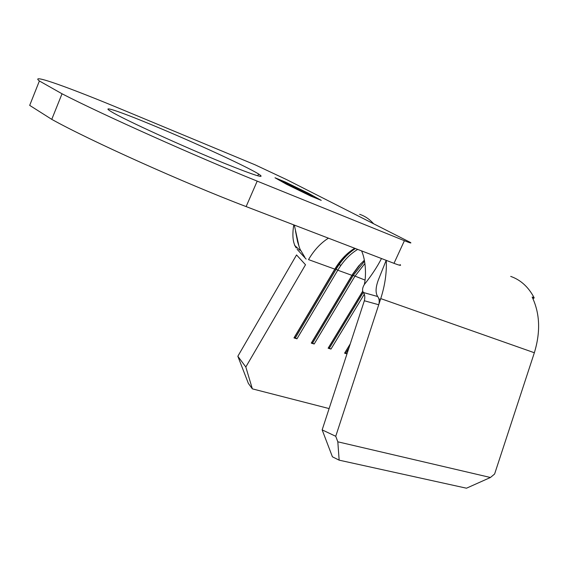 <?xml version="1.0" encoding="UTF-8"?>
<svg xmlns="http://www.w3.org/2000/svg" width="567" height="567" viewBox="0 0 567 567"><rect width="100%" height="100%" fill="white"/><g stroke="black" fill="none" stroke-linecap="round" stroke-linejoin="round"><path stroke-width="0.85" d="M151.502 124.705C192.305 141.537 246.532 166.422 258.552 173.977C266.71 179.3 255.143 175.664 223.852 163.09C183.474 146.718 123.167 119.127 111.345 111.706C99.508 104.661 119.715 111.515 151.502 124.705M303.756 191.44L295.428 187.705L293.373 187.046L298.355 189.52L292.175 186.394L303.706 191.554M281.197 180.923L294.918 186.947L281.197 180.923M286.824 184.388L310.688 196.026L320.823 200.179L308.278 193.205L285.307 182.035L275.413 177.96L286.817 184.41M295.811 187.507L286.859 183.821L295.79 187.557M302.565 191.355L312.594 195.984L302.537 191.412M337.819 441.813L339.151 460.163L332.418 456.804L322.155 429.878L335.742 436.285L337.819 441.813L490.434 477.492L494.608 474.019L534.348 352.745C540.684 331.95 539.954 313.381 532.151 297.037L534.192 297.852L533.023 298.844M245.816 366.991L305.514 264.746L296.541 254.952L237.842 356.26L245.816 366.991L252.35 388.856L329.115 408.58M380.053 300.701L379.238 302.034M350.243 343.914L344.573 353.177L346.983 353.9M364.283 294.23L330.972 349.074L328.477 347.812L328.123 348.209L330.972 349.074M362.703 291.176L328.123 348.209M364.928 263.457L354.829 276.391L314.189 344.006L312.623 343.021L311.652 342.73L311.269 343.127L314.189 344.006M364.383 260.203L358.627 266.022L352.702 274.095L311.269 343.127M357.692 249.402C349.959 254.044 343.318 260.976 337.769 270.211L296.973 338.811L295.393 337.819L294.401 337.521L293.975 337.911L296.973 338.811M354.722 248.261C346.99 252.925 340.356 259.877 334.799 269.141L293.975 337.911M252.35 388.856L248.36 383.398L237.842 356.26M335.742 436.285L378.728 304.755L364.347 300.751L322.155 429.878M339.151 460.163L466.471 488.201L490.434 477.492M534.348 352.745L380.741 298.596L378.728 304.755C379.635 301.368 379.28 298.632 377.686 296.534C375.368 292.955 375.574 287.462 378.309 280.034L386.17 260.331M510.711 276.398C520.726 279.928 528.557 287.079 534.192 297.852M350.151 344.19L344.573 353.177M348.896 348.039L345.82 353.057L344.899 352.773M347.011 353.801L345.82 353.057M362.745 291.303L328.477 347.812M363.256 292.345L329.427 348.103M360.768 263.669L352.263 275.059L311.652 342.73M364.567 261.181L353.227 275.406L312.623 343.021M345.289 255.597L335.161 268.857L294.401 337.521M355.424 248.53C347.961 253.336 341.532 260.225 336.153 269.212L295.393 337.819M364.347 300.751C365.176 297.193 364.85 294.436 363.362 292.494C362.058 290.474 362.377 287.809 364.326 284.521C371.513 275.505 377.232 266.837 381.485 258.531M294.316 225.078L298.958 246.113L299.993 249.133L304.812 257.241M363.362 292.494L377.686 296.534M296.25 247.963C292.87 243.087 292.048 235.39 293.777 224.872M286.937 179.767L255.093 164.82L123.521 110.133C70.521 88.048 28.882 72.923 39.385 80.975L62.03 93.782C100.99 113.946 196.324 156.634 257.198 181.128L404.406 240.706C409.984 242.945 411.961 243.512 410.338 242.414L286.937 179.767M39.385 80.975L29.69 105.377L51.76 119.361C90.075 140.715 184.977 183.339 246.128 206.586L393.994 263.329L404.406 240.706M275.002 177.769L286.526 184.268L310.659 196.04L321.262 200.378L308.568 193.326L285.343 182.028L275.002 177.769M400.104 264.619C401.642 265.88 399.607 265.448 393.994 263.329M62.03 93.782L51.76 119.361M309.384 194.842L301.176 191.044L309.362 194.892M328.435 238.168C320.731 242.995 314.09 250.139 308.512 259.608L334.799 269.141L336.153 269.212L337.769 270.211L351.937 275.349L353.227 275.406L364.999 280.077M378.876 298.873L380.471 299.433M339.101 264.626L340.958 265.306M380.741 298.596C384.95 285.52 386.8 272.777 386.283 260.373M373.44 223.575C369.429 219.124 364.829 216.034 359.641 214.305M257.198 181.128L246.128 206.586M258.552 173.977L257.765 175.791M364.326 284.521C366.495 275.115 365.609 259.622 361.576 250.89M294.542 245.291L299.986 250.331L299.993 249.133M295.464 230.925L297.59 241.762L298.958 246.113M297.158 249.36L306.123 259.091"/></g></svg>

